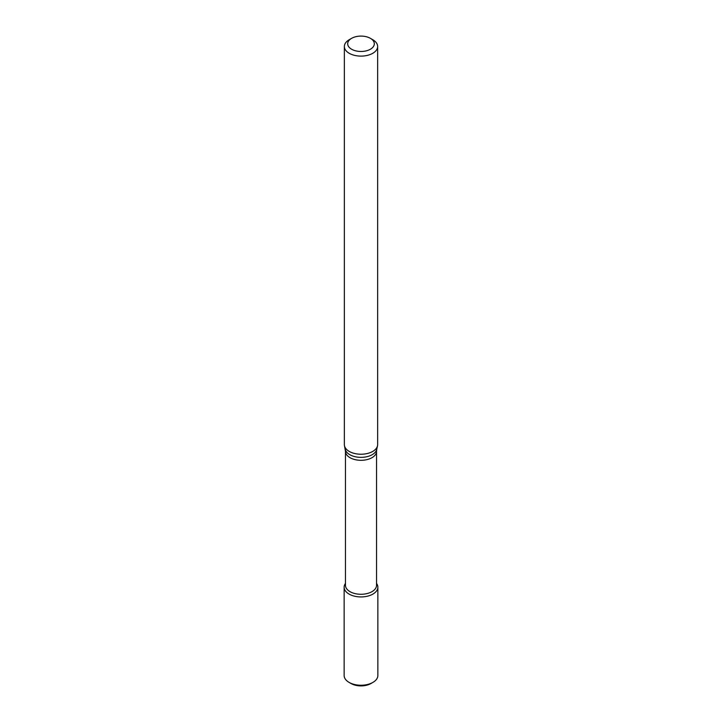 <?xml version="1.0" encoding="UTF-8"?>
<svg xmlns="http://www.w3.org/2000/svg" width="722" height="722" viewBox="0 0 722 722"><rect width="100%" height="100%" fill="white"/><g stroke="black" fill="none" stroke-linecap="round" stroke-linejoin="round"><path stroke-width="1.08" d="M344.141 587.194A16.859 9.738 180 0 0 354.547 596.192A16.859 9.738 180 0 0 372.922 594.08A16.859 9.738 180 0 0 377.859 587.194A16.859 9.738 180 0 0 376.532 583.403A16.859 9.738 180 0 1 372.922 594.08A16.859 9.738 180 0 1 351.578 595.271A16.859 9.738 180 0 1 345.468 583.403A16.859 9.738 180 0 0 344.141 587.194L344.141 675.503A16.859 9.738 180 0 0 349.078 682.389A16.859 9.738 180 0 0 372.922 682.389L370.964 683.517A14.088 8.132 180 0 1 351.036 683.517L349.078 682.389M345.468 451.34A15.532 8.962 180 0 0 355.062 459.625A15.532 8.962 180 0 0 371.983 457.685A15.532 8.962 180 0 0 376.532 451.34L376.532 585.316A15.532 8.962 180 0 1 371.983 591.652A15.532 8.962 180 0 1 355.062 593.601A15.532 8.962 180 0 1 345.468 585.316L345.468 451.34L344.493 445.817A16.642 9.603 180 0 1 344.358 444.626L344.358 46.506A16.642 9.603 180 0 1 349.231 39.71L351.587 38.347A13.312 7.689 180 0 1 370.413 38.347A13.312 7.689 180 0 1 370.413 49.222A13.312 7.689 180 0 1 351.587 49.222A13.312 7.689 180 0 1 351.587 38.347M370.413 38.347L372.769 39.71A16.642 9.603 180 0 1 377.642 46.506L377.642 444.626A16.642 9.603 180 0 1 377.507 445.817A16.642 9.603 180 0 1 372.769 451.412A16.642 9.603 180 0 1 355.603 453.714A16.642 9.603 180 0 1 344.493 445.817M377.642 46.506A16.642 9.603 180 0 1 372.769 53.293A16.642 9.603 180 0 1 354.628 55.377A16.642 9.603 180 0 1 344.358 46.506M370.964 683.517L372.922 682.389A16.859 9.738 180 0 0 377.859 675.503L377.859 587.194M376.532 451.34L376.74 449.346A15.866 9.16 180 0 1 372.218 454.68A15.866 9.16 180 0 1 355.856 456.864A15.866 9.16 180 0 1 345.26 449.346M376.74 449.346L377.507 445.817"/></g></svg>
